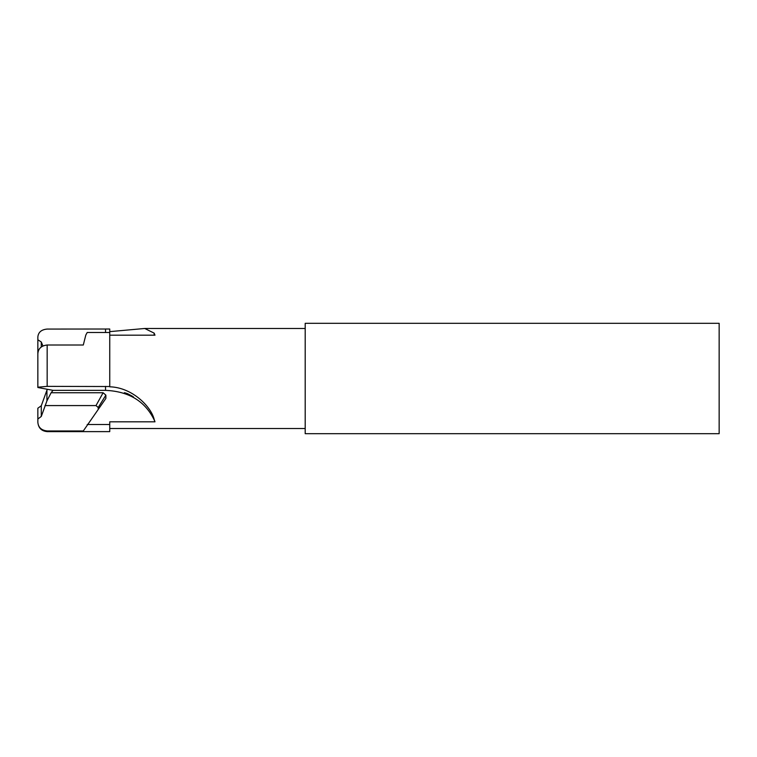 <?xml version="1.0" encoding="UTF-8"?>
<svg xmlns="http://www.w3.org/2000/svg" width="757" height="757" viewBox="0 0 757 757"><rect width="100%" height="100%" fill="white"/><g stroke="black" fill="none" stroke-linecap="round" stroke-linejoin="round"><path stroke-width="1.14" d="M47.483 389.316L46.934 390.177L46.934 400.898L41.285 416.445L37.85 419.009L37.85 422.188C38.219 427.374 41.323 430.298 47.161 430.96L83.298 430.96L105.876 398.428L105.876 395.145L103.113 392.751L96.007 405.582L44.975 405.582M103.113 392.751L51.116 392.751L46.934 400.898M47.161 430.96L47.161 431.622L109.746 431.622L109.746 421.819L154.986 421.819L154.154 419.842C145.07 401.21 128.86 391.378 105.535 390.357L53.047 390.357L37.85 387.499L37.85 353.784C38.219 348.599 41.323 345.675 47.161 345.012L83.298 345.012L85.806 335.067L87.206 332.493L109.746 332.493L109.746 386.524L47.161 386.363L37.85 387.206M53.047 390.357L51.116 392.751M42.931 345.958L41.285 342.003L41.285 346.961M46.934 390.177L41.285 405.752L37.85 408.222L37.85 419.009L37.85 411.335M41.285 405.752L41.285 416.445M98.221 409.121L98.221 407.493L96.007 405.582M105.876 395.145L98.221 407.493M109.746 424.507L87.206 424.507M154.154 335.181L154.154 333.127L154.986 335.181L109.746 335.181M154.154 333.127L144.729 328.481L109.746 331.632L109.746 329.011L47.161 329.068C41.427 329.588 38.323 332.219 37.85 336.96L37.85 359.528M41.285 342.003L37.85 339.77M37.85 419.037L37.85 422.188M154.986 421.819L154.154 419.416C151.296 407.02 132.56 387.423 109.746 386.799L109.746 386.524M124.347 392.741L127.545 393.687C133.8 396.867 134.907 397.643 130.847 395.996L133.62 397.198M127.545 393.687C120.95 391.36 126.343 393.905 130.847 395.996M305.194 426.939L305.194 323.305L719.15 323.305L719.15 433.695L305.194 433.695L305.194 426.939M105.535 332.493L105.535 329.068M105.535 390.357L105.535 386.363M47.161 386.363L47.161 345.012M305.194 428.519L109.746 428.519M47.161 431.622C41.503 431.074 38.399 427.97 37.85 422.311M305.194 328.481L144.729 328.481"/></g></svg>
